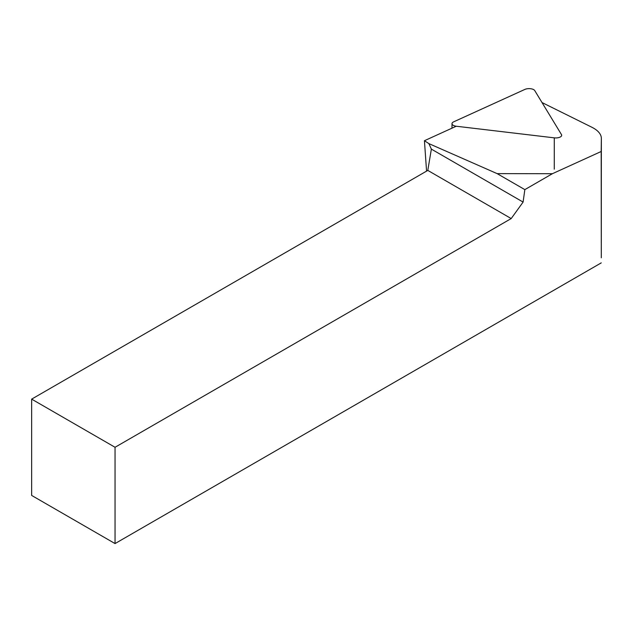 <?xml version="1.0" encoding="UTF-8"?>
<svg xmlns="http://www.w3.org/2000/svg" width="633" height="633" viewBox="0 0 633 633"><rect width="100%" height="100%" fill="white"/><g stroke="black" fill="none" stroke-linecap="round" stroke-linejoin="round"><path stroke-width="0.95" d="M456.171 126.268L424.434 140.716L426.563 171.124M497.134 173.624L552.395 173.711L524.844 189.623L497.134 173.624L428.897 143.62L424.434 140.716M601.295 257.552L601.192 151.493L552.395 173.711M601.192 151.493L601.35 138.469A36.856 16.608 0 0 0 601.35 138.382A36.856 16.608 0 0 0 591.744 127.186L542.014 102.546M115.048 543.581L115.048 447.278L31.65 399.13L31.65 495.433L115.048 543.581L601.247 262.877M524.844 189.623L523.095 202.077L511.203 218.567L115.048 447.278M523.095 202.077L431.366 149.119L428.897 143.62M31.65 399.13L427.797 170.412L511.203 218.567M431.366 149.119L427.797 170.412M561.471 134.584A5.895 2.659 180 0 1 561.677 135.288A5.895 2.659 180 0 1 554.286 137.852L456.409 126.252A5.895 2.659 180 0 1 452.002 123.68A5.895 2.659 180 0 1 453.711 121.813L524.868 89.419A5.895 2.659 0 0 1 534.75 90.59L561.471 134.584M601.35 138.469L601.295 257.773M554.271 169.177L554.286 137.852M601.295 257.663L601.35 138.382M452.002 128.167L452.002 123.68"/></g></svg>
